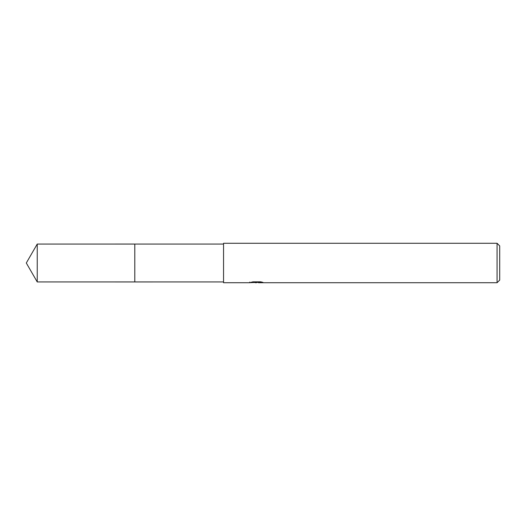 <?xml version="1.0" encoding="UTF-8"?>
<svg xmlns="http://www.w3.org/2000/svg" width="526" height="526" viewBox="0 0 526 526"><rect width="100%" height="100%" fill="white"/><g stroke="black" fill="none" stroke-linecap="round" stroke-linejoin="round"><path stroke-width="0.79" d="M223.55 281.936L134.787 281.943L134.794 244.064L223.55 244.064M134.787 281.943L134.787 244.057L134.787 281.943L37.234 281.936L37.234 244.064L134.787 244.057M258.437 282.416L254.13 282.534M256.425 282.725L255.491 282.725M497.07 282.725L497.07 243.275L499.7 245.905L499.7 280.095L497.07 282.725L258.516 282.725L258.437 282.054L259.423 281.831M249.85 282.028L249.712 282.725L223.55 282.725L223.55 243.275L497.07 243.275M249.85 282.686L257.214 282.35L250.909 282.35L252.96 281.837L260.745 281.831L263 282.409L258.437 282.712M257.214 281.831L257.214 282.35M257.214 282.067L258.437 282.067M37.234 244.064L26.3 263L37.234 281.936"/></g></svg>

